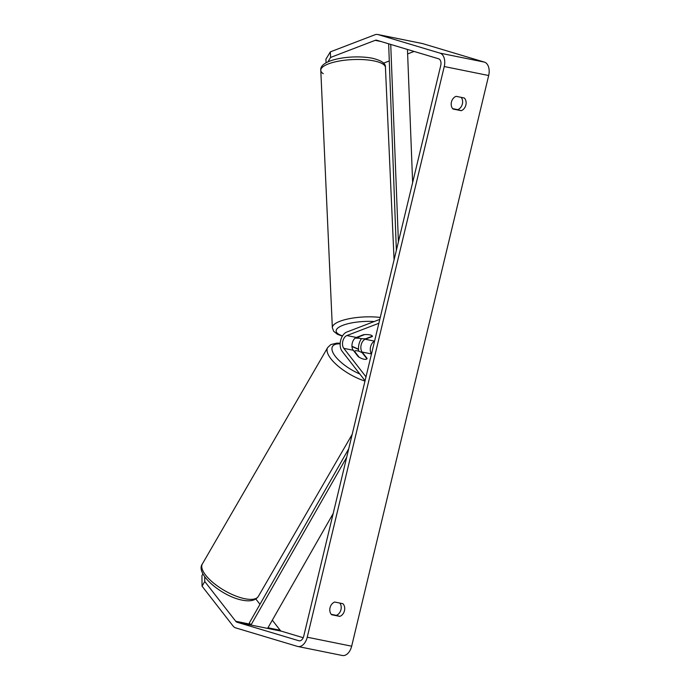<?xml version="1.0" encoding="UTF-8"?>
<svg xmlns="http://www.w3.org/2000/svg" width="690" height="690" viewBox="0 0 690 690"><rect width="100%" height="100%" fill="white"/><g stroke="black" fill="none" stroke-linecap="round" stroke-linejoin="round"><path stroke-width="1.03" d="M363.975 359.223A7.271 2.682 -149.9 0 1 358.231 356.652L353.254 350.261A7.271 4.554 101.4 0 1 352.262 343.103A7.271 4.554 101.4 0 1 356.325 337.453L363.501 334.702A7.271 2.096 -2.6 0 1 372.402 336.358A7.271 2.096 -2.6 0 1 372.384 336.504L365.217 339.256A7.271 4.554 -78.6 0 0 361.155 344.897A7.271 4.554 -78.6 0 0 362.138 352.055L367.115 358.446A7.271 2.682 -149.9 0 1 367.02 358.688A7.271 2.682 -149.9 0 1 363.975 359.223A7.271 2.682 -149.9 0 1 359.154 357.239L354.513 351.279A7.271 2.682 -149.9 0 1 357.48 350.874A7.271 2.682 -149.9 0 1 362.293 352.849L366.933 358.809A7.271 2.682 -149.9 0 1 363.975 359.223M365.062 380.742L342.119 351.27A10.902 6.831 101.4 0 1 340.636 340.532A10.902 6.831 101.4 0 1 346.734 332.071L379.793 319.384M361.508 338.643A10.902 6.831 -78.6 0 0 358.8 351.227M365.993 376.844L343.81 348.346A7.271 4.554 101.4 0 1 342.827 341.188A7.271 4.554 101.4 0 1 346.889 335.547L378.853 323.282M371.513 353.866A7.271 4.554 101.4 0 1 370.59 346.803A7.271 4.554 101.4 0 1 374.549 341.205M372.384 336.504L372.376 336.211A7.271 2.096 177.4 0 0 369.814 334.883A7.271 2.096 177.4 0 0 364.587 334.615L357.903 337.177A7.271 2.096 177.4 0 0 360.456 338.48A7.271 2.096 177.4 0 0 365.674 338.747L372.367 336.185M204.714 576.797L204.766 581.506L235.713 621.259A5.813 3.648 -78.6 0 0 237.067 622.233L298.882 640.76A5.813 3.648 -78.6 0 0 299.089 640.812A5.813 3.648 -78.6 0 0 303.738 636.163L440.746 65.481A5.813 3.648 -78.6 0 0 438.599 58.788L376.792 40.253A5.813 3.648 -78.6 0 0 376.585 40.201A5.813 3.648 -78.6 0 0 375.179 40.339L330.579 57.451L327.897 61.893M331.252 614.324L336.315 615.351A7.271 5.658 106.7 0 0 340.972 609.624A7.271 5.658 106.7 0 0 339.756 603.06M461.17 97.359A7.271 5.658 -73.3 0 1 462.386 103.923A7.271 5.658 -73.3 0 1 457.72 109.65L452.657 108.623M464.275 97.98A7.271 5.658 -73.3 0 1 465.879 104.975A7.271 5.658 -73.3 0 1 461.222 110.693L453.045 109.046A7.271 5.658 -73.3 0 1 451.441 102.051A7.271 5.658 -73.3 0 1 456.099 96.333L464.275 97.98M344.474 610.676A7.271 5.658 106.7 0 0 342.87 603.681L334.693 602.034A7.271 5.658 106.7 0 0 330.036 607.752A7.271 5.658 106.7 0 0 331.64 614.747L339.816 616.394A7.271 5.658 106.7 0 0 344.474 610.676M204.766 581.506L202.058 586.181L233.004 625.934A11.635 7.288 -78.6 0 0 235.713 627.883L297.528 646.418A11.635 7.288 -78.6 0 0 297.933 646.513A11.635 7.288 -78.6 0 0 307.24 637.215L444.248 66.533A11.635 7.288 -78.6 0 0 439.961 53.13L378.146 34.603A11.635 7.288 -78.6 0 0 377.74 34.5A11.635 7.288 -78.6 0 0 374.929 34.776L330.329 51.879L330.579 57.451M297.933 646.513L342.369 655.5A11.635 7.288 -78.6 0 0 351.667 646.194L488.675 75.521A11.635 7.288 -78.6 0 0 484.389 62.117L422.573 43.582A11.635 7.288 -78.6 0 0 422.168 43.487L377.74 34.5M272.309 620.181L280.149 630.246A5.813 3.648 -78.6 0 0 281.503 631.212L303.212 637.724M414.095 51.44L407.626 53.924M388.996 61.065L383.519 63.169M326.068 62.833L325.904 59.219L330.329 51.879M255.835 599.006L259.966 604.311M202.058 586.181L201.937 575.607L202.929 573.882M336.315 615.351L339.816 616.394M457.72 109.65L461.222 110.693M346.682 457.289L250.953 625.036L267.616 628.409L333.184 513.507M250.953 625.036L249.314 622.975L348.726 448.776M390.73 44.427L398.406 241.828M407.454 49.447L412.637 182.574M388.651 43.806L396.362 250.349M343.81 348.346L353.254 350.261M346.889 335.547L356.325 337.453M365.217 339.256L374.567 341.145M362.138 352.055L371.496 353.944M202.368 563.937L202.368 563.937A32.352 11.954 30.1 0 0 213.589 583.067A32.352 11.954 30.1 0 0 244.829 598.722A32.352 11.954 30.1 0 0 258.37 596.358L258.37 596.358C255.636 600.447 250.341 601.723 242.483 600.197C222.24 596.591 194.804 573.821 202.368 563.937L327.647 347.605L330.812 344.577L336.884 343.12L340.204 343.249M364.984 381.053A32.352 11.954 -149.9 0 1 336.668 364.855A32.352 11.954 -149.9 0 1 327.647 347.605M340.17 343.844A28.721 10.609 30.1 0 0 334.132 354.677A28.721 10.609 30.1 0 0 359.818 374.014M358.541 349.494A28.721 10.609 30.1 0 0 351.986 346.613M307.24 637.215L351.667 646.194M444.248 66.533L488.675 75.521M375.179 40.339L380.992 41.512M237.067 622.233L281.503 631.212M235.713 621.259L250.289 624.209M267.97 627.779L280.149 630.246M439.961 53.13L484.389 62.117M378.146 34.603L422.573 43.582M373.946 60.901A32.352 9.324 -2.6 0 1 385.434 67.448L385.434 67.448C385.943 63.558 381.579 60.487 372.324 58.236C352.349 54.269 318.996 59.4 320.79 70.346L320.79 70.346A32.352 9.324 -2.6 0 1 339.29 61.031A32.352 9.324 -2.6 0 1 373.946 60.901M359.05 338.074A28.721 8.28 -2.6 0 1 355.419 337.936M380.259 317.435A32.352 9.324 177.4 0 0 332.347 327.698L320.79 70.346A32.352 9.324 -2.6 0 0 323.265 73.709M342.551 335.866A28.721 8.28 -2.6 0 1 341.326 325.939A28.721 8.28 -2.6 0 1 374.247 321.514M352.193 434.346L258.37 596.358M358.515 349.183L351.96 346.277M394.076 259.889L385.434 67.448M359.524 338.247L355.203 338.1M332.347 327.698L333.658 331.26L337.393 334.271L342.369 336.168"/></g></svg>
